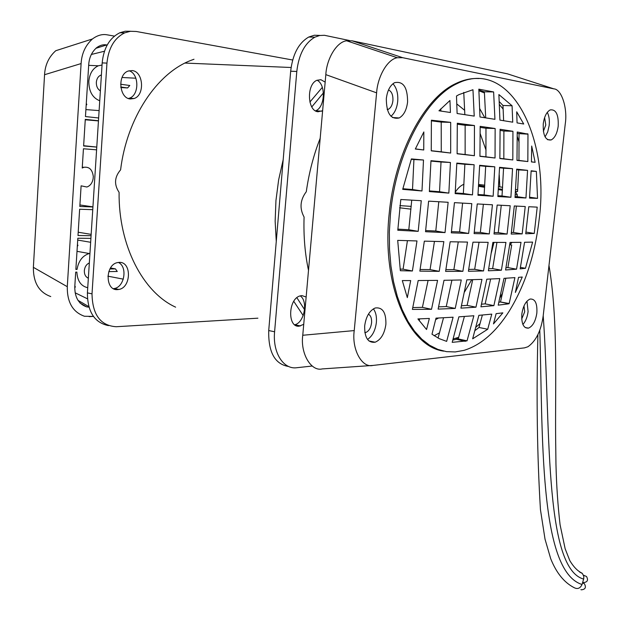 <?xml version="1.0" encoding="UTF-8"?>
<svg xmlns="http://www.w3.org/2000/svg" width="621" height="621" viewBox="0 0 621 621"><rect width="100%" height="100%" fill="white"/><g stroke="black" fill="none" stroke-linecap="round" stroke-linejoin="round"><path stroke-width="0.93" d="M478.698 184.476L484.784 185.182M456.823 103.963L464.687 110.328M480.204 133.686L486.049 150.173M493.967 242.5L491.397 252.545M439.559 332.817L434.141 335.736M584.897 575.791L586.511 576.482C588.498 580.154 587.489 582.188 583.476 582.591L582.933 582.366M582.731 583.01L584.361 583.686C586.387 587.373 585.386 589.422 581.349 589.826L580.891 589.639M390.43 214.385L389.344 232.06L389.522 249.394L390.943 266.091L393.567 281.856L397.331 296.45L402.144 309.638L407.896 321.243L414.479 331.117L421.76 339.144L429.608 345.253L437.89 349.421L446.476 351.641L455.232 351.936L464.034 350.36C480.988 345.09 496.078 331.979 509.298 311.02C524.962 285.404 534.883 255.161 539.044 220.3C550.291 137.916 510.509 56.798 457.118 83.602C425.385 98.056 395.818 153.899 390.43 214.385M478.83 78.549C471.308 78.099 463.639 79.767 455.822 83.54C424.065 97.986 394.498 153.783 389.126 214.222C381.589 286.04 409.006 346.735 443.751 351.152M558.201 126.125C558.675 114.582 556.012 109.172 550.206 109.909C546.604 111.896 544.291 116.507 543.266 123.734C542.839 135.262 545.479 140.656 551.176 139.942C554.817 137.986 557.161 133.383 558.201 126.125M545.083 136.876L547.706 131.931L549.174 125.52C549.701 120.21 549.073 115.824 547.295 112.362M536.847 313.038C537.375 303.351 535.123 298.685 530.078 299.05C525.84 300.975 523.084 306.013 521.826 314.156C521.337 323.797 523.565 328.455 528.51 328.121C532.802 326.227 535.581 321.197 536.847 313.038M522.898 324.488C525.645 321.383 527.384 317.075 528.098 311.563L526.981 301.177M385.889 324.309C386.153 312.487 382.598 307.046 375.216 307.985C369.518 310.578 366.002 316.547 364.674 325.893C364.473 337.614 367.966 343.056 375.162 342.21C380.968 339.679 384.539 333.718 385.889 324.309M367.531 339.439C372.39 336.14 375.332 330.496 376.365 322.501C376.831 316.764 375.845 312.216 373.392 308.847M407.586 102.023C407.593 87.328 403.246 80.885 394.552 82.686C390.058 85.38 387.31 90.689 386.324 98.623C386.402 113.239 390.694 119.69 399.187 117.967C403.774 115.327 406.576 110.018 407.586 102.023M390.951 116.267C394.669 113.146 396.92 108.201 397.704 101.44C398.247 93.748 396.664 87.848 392.946 83.742M388.498 89.952C391.696 91.419 393.163 94.997 392.907 100.68C392.371 104.98 390.857 107.852 388.366 109.28L387.302 109.63M368.424 314.164C370.799 315.569 371.847 318.464 371.575 322.85C370.853 327.919 368.921 331.133 365.777 332.507L364.876 332.67M523.984 305.951L524.698 311.812L521.702 319M544.617 117.586L545.781 124.984L543.375 131.38M463.382 80.52L465.354 80.373M517.666 189.793L515.601 189.459M502.622 187.317L499.812 186.859M463.965 184.251C460.782 185.477 457.879 188.14 455.263 192.215M515.477 191.26L517.541 191.594L518.69 169.898L516.672 169.665M505.82 278.239L500.503 301.977L498.88 302.248M496.932 242.407L492.639 268.598L488.711 268.784M474.258 232.301L480.359 232.425L483.371 204.286M509.709 244.829L511.704 244.969L507.893 267.597L505.983 267.752M400.095 269.103L403.083 269.172L407.43 240.669M411.739 200.148L408.804 229.723L397.828 229.133M411.242 159.294L413.928 159.535L412.515 189.545L402.835 188.73M456.815 163.502L464.881 164.286L463.359 193.504L455.209 192.914M457.304 124.2L465.137 125.263L465.137 154.528L457.118 153.628M485.707 117.874L484.372 91.792L478.876 90.068M438.612 306.859L446.258 306.549L451.909 280.172M472.713 279.675L467.124 305.369L461.473 305.742M490.637 279.023L485.156 303.855L481.523 304.205M516.99 160.21L518.97 160.412L519.032 133.639L517.231 133.267M499.858 158.363L503.833 158.797L503.895 131.008L500.099 130.402M503.631 120.707L502.971 105.469L499.261 101.596M497.926 195.739L502.024 195.972L503.561 168.213L499.548 167.786M479.94 156.174L485.94 156.841L485.971 128.236L480.165 127.383M478.007 194.513L484.132 194.909L485.676 166.343L479.637 165.737M462.598 203.114L459.587 231.905L451.459 231.633M479.039 242.252L474.677 269.281L468.731 269.421M445.909 269.661L453.873 269.623L458.267 241.918M463.755 92.382L464.85 114.668M440.809 108.784L440.894 111.074M482.362 315.033L478.993 327.477L474.925 330.62M464.392 316.462L458.228 338.911L452.833 340.067M438.077 338.072L443.534 317.75M419.175 320.77L419.656 318.86M431.393 120.839L441.213 122.089L441.267 151.834L431.253 150.701M430.958 161.08L441.026 162.011L439.544 191.726L429.398 190.919M438.783 201.74L435.787 231.02L425.664 230.562M420.122 269.483L430.066 269.599L434.452 241.398M412.802 307.558L422.412 307.356L428.071 280.482M494.192 232.588L498.275 232.603L501.256 205.272M519.125 142.302L517.254 136.449M503.157 109.086L499.4 104.553M484.458 92.979L478.915 90.736M453.144 338.95L458.694 337.312M475.826 327.275L480.095 323.518M499.866 297.964L502.622 293.034M227.721 64.848L240.397 65.384M469.895 79.278L469.251 79.1M376.613 92.847L325.823 74.629C326.63 59.042 336.466 41.933 346.603 40.776L352.068 40.807L402.672 57.691L397.324 57.745C387.38 59.111 377.56 76.833 376.613 92.847L354.234 330.589C351.548 349.406 362.051 368.307 372.942 365.435L524.497 347.869L527.935 346.751C536.039 341.022 541.132 330.683 543.204 315.732L565.265 123.866C567.695 108.302 561.64 89.16 553.847 88.857L402.672 57.691L553.847 88.857L507.497 73.852L352.068 40.807L402.672 57.691M524.497 347.869L372.942 365.435L322.214 368.921C311.129 371.738 300.222 353.481 302.761 335.262L354.234 330.589M325.823 74.629L302.761 335.262M508.219 303.894L498.197 305.159L503.996 278.348L514.91 277.626L509.166 303.522L508.219 303.894M500.868 270.244L488.354 270.787L492.895 242.384L505.944 242.423L501.395 270.22L500.868 270.244M474.095 233.597L489.294 233.923L492.437 204.79L477.246 203.944L474.095 233.597M431.517 309.297L437.58 280.382L418.189 280.545L412.391 309.413L431.517 309.297L422.412 307.356M439.226 271.354L443.844 241.623L424.345 241.142L419.843 271.129L439.226 271.354L430.066 269.599M445.016 232.596L425.532 231.711L428.614 201.142L448.137 202.283L445.016 232.596L435.787 231.02M448.851 193.115L429.352 191.579L430.974 160.692L450.427 162.485L448.851 193.115L439.544 191.726M450.675 153.045L431.253 150.841L431.385 120.202L450.683 122.36L450.675 153.045L441.267 151.834M426.549 329.503L429.344 318.449L417.91 318.93L426.549 329.503M431.991 334.214L439.163 338.624L446.646 341.379L453.105 317.207L436.012 318.138L431.991 334.214M452.197 342.342L458.88 316.842L473.862 315.755L467.039 340.859L452.197 342.342M472.651 338.81L478.876 315.336L491.77 314.125L487.726 329.239L472.651 338.81M493.47 323.906L496.125 313.652L502.863 312.86L493.47 323.906M455.162 193.597L456.831 163.09L474.126 164.751L472.503 194.87L455.162 193.597M474.382 155.716L457.118 153.775L457.297 123.23L474.444 125.543L474.382 155.716L465.137 154.528M479.986 116.989L494.937 119.317L493.625 91.947L478.83 89.168L479.986 116.989M438.108 309.103L455.224 308.427L461.279 279.978L444.015 280.296L438.108 309.103M460.929 308.14L466.837 279.838L481.966 279.372L475.958 307.193L460.929 308.14M480.918 306.813L486.794 279.186L499.796 278.581L493.874 305.633L480.918 306.813M515.352 292.444L518.543 277.339L522.261 277.02L515.352 292.444M522.176 233.892L525.234 206.545L514.297 205.97L511.199 234.055L522.176 233.892L513.466 232.456L516.393 206.087M525.956 197.983L527.563 170.364L516.695 169.137L515.019 197.486L525.956 197.983L517.177 196.694L517.316 194.847L515.228 194.761M527.842 161.553L527.974 134.152L517.223 132.017L516.99 160.397L527.842 161.553L518.97 160.412M537.219 207.135L528.766 206.723L525.731 233.791L534.246 233.442L537.219 207.135M531.692 146.02L531.436 161.926L535.131 162.314L531.692 146.02M531.141 170.783L529.503 198.115L537.545 198.363L536.35 171.412L531.141 170.783M510.206 205.753L497.157 205.054L494.013 233.993L507.093 234.07L510.206 205.753M471.805 203.634L468.653 233.442L451.304 232.844L454.44 202.648L471.805 203.634M494.782 166.816L479.653 165.295L477.953 195.242L493.144 196.244L494.782 166.816L485.676 166.343M495.147 128.524L480.157 126.342L479.94 156.337L495.038 158.006L495.147 128.524L485.971 128.236M512.542 168.679L499.563 167.305L497.863 196.539L510.912 197.276L512.542 168.679L503.561 168.213M516.703 111.796L517.06 122.896L523.72 124.006L516.703 111.796M512.736 122.182L512.077 105.78L498.888 94.547L499.928 120.109L512.736 122.182M512.814 159.946L512.938 131.303L500.091 129.277L499.858 158.541L512.814 159.946L503.833 158.797M520.173 268.854L524.559 242.275L532.608 242.097L525.459 268.303L520.173 268.854M505.579 269.98L510.058 242.415L521.011 242.33L516.548 269.18L505.579 269.98M468.405 271.261L472.969 242.167L488.16 242.345L483.549 270.942L468.405 271.261M445.606 271.385L462.878 271.33L467.512 242.081L450.163 241.755L445.606 271.385M474.219 116.096L457.11 113.503L456.489 96.014L459.012 94.602L472.961 89.727L474.219 116.096M449.946 100.493L450.427 112.494L438.954 110.786L449.946 100.493M421.263 200.715L418.197 231.346L397.789 230.244L400.801 199.504L421.263 200.715M423.499 160.008L421.985 190.973L402.703 189.351L411.381 158.922L423.499 160.008L413.928 159.535M423.84 131.947L423.739 149.979L415.325 149.017L423.84 131.947M407.322 297.63L410.691 280.576L402.307 280.583L407.322 297.63M412.406 270.989L416.986 240.94L397.704 240.374L400.351 270.709L412.406 270.989L403.083 269.172M480.359 232.425L489.294 233.923M529.573 197.199L537.545 198.363M531.126 171.14L536.35 171.412M519.016 133.585L527.873 133.872M519.032 133.639L527.974 134.152M515.081 196.609L517.177 196.694M518.69 169.898L527.563 170.364M515.461 191.555L517.316 194.847M525.956 232.083L534.246 233.442M531.444 161.84L535.131 162.314M502.971 105.469L512.077 105.78M485.94 156.841L495.038 158.006M484.132 194.909L493.144 196.244M484.372 91.792L493.625 91.947M511.393 232.495L513.466 232.456M503.895 131.008L512.938 131.303M502.024 195.972L510.912 197.276M498.275 232.603L507.093 234.07M520.445 267.379L525.459 268.303M500.503 301.977L509.166 303.522M500.472 302.031L509.01 303.778M507.893 267.597L516.548 269.18M512.03 242.407L510.043 244.596M478.993 327.477L487.726 329.239M467.124 305.369L475.958 307.193M474.677 269.281L483.549 270.942M458.228 338.911L467.039 340.859M485.156 303.855L493.874 305.633M492.639 268.598L501.395 270.22M412.515 189.545L421.985 190.973M441.213 122.089L450.683 122.36M441.026 162.011L450.427 162.485M408.804 229.723L418.197 231.346M415.379 148.9L423.739 149.979M465.137 125.263L474.444 125.543M463.359 193.504L472.503 194.87M464.881 164.286L474.126 164.751M459.587 231.905L468.653 233.442M446.258 306.549L455.224 308.427M453.873 269.623L462.878 271.33M498.554 186.828L499.812 186.929L499.237 174.804M579.595 572.026L582.358 573.47L583.794 576.28L583.763 578.625L582.056 584.493C580.2 588.467 577.483 589.484 573.905 587.536C564.062 582.405 556.331 572.803 550.711 558.729L545.028 539.183L540.441 509.624C537.157 455.372 536.311 397.067 537.91 334.703M471.75 279.706L464.407 292.157M438.558 318.014L435.663 319.605M479.746 108.683L484.807 117.734M411.211 206.382L399.877 205.621M410.962 209.153L399.59 207.787M553.847 88.857L507.497 73.852L352.068 40.807M135.883 78.223L122.042 77.485M120.629 84.239L129.797 85.496L127.6 87.949L120.854 87.538M85.9 109.591L99.112 110.616M98.452 120.909L85.256 119.783M96.767 147.068L83.633 145.71M93.336 176.263L93.08 178.995C92.211 183.187 90.138 185.865 86.87 187.014L81.11 185.826L79.814 206.49L92.925 206.964M322.33 87.359L309.879 102.038M283.192 159.659L278.643 179.849L275.949 200.544L275.15 221.239L276.267 241.429M296.877 297.715L304.569 309.638M99.74 100.781C92.482 97.854 88.842 91.357 88.826 81.297C89.61 73.55 92.77 68.38 98.312 65.787L102.038 65.026M88.353 278.2C85.613 276.989 84.277 274.466 84.332 270.647C84.759 266.82 86.428 264.251 89.331 262.947M100.377 90.883C97.613 89.183 96.263 86.327 96.333 82.321C96.69 78.743 98.157 76.375 100.718 75.195L101.402 74.986M86.296 103.28L86.808 104.693L86.187 105.003M98.638 117.982L85.457 116.562L88.718 64.7C89.137 57.714 91.768 52.048 96.604 47.708C99.997 45.232 103.358 44.308 106.688 44.937L107.185 45.023M96.767 147.092L83.618 145.982L85.287 119.356L98.46 120.746M91.077 235.685L77.998 235.514L79.643 209.23L92.746 209.681M87.74 287.709C81.002 286.172 77.377 280.964 76.872 272.107L75.7 272.122L74.792 286.491C74.652 297.296 78.626 304.104 86.723 306.898L88.95 307.154M87.429 298.786L75.141 292.801M74.838 285.784L75.351 287.065L74.753 287.43M89.944 253.391L89.261 253.523C82.624 255.573 78.549 260.867 77.043 269.405L75.863 269.421L77.827 238.231L90.907 238.379M104.46 51.225L91.318 54.477M107.34 34.861L114.435 36.111L107.34 34.861C102.418 33.891 97.45 35.257 92.428 38.968C85.481 45.279 81.708 53.476 81.103 63.567L44.557 74.722C45.1 64.926 48.834 56.922 55.75 50.728L92.428 38.968M89.145 316.64L93.429 316.423L84.456 316.252C72.804 312.146 67.076 302.287 67.285 286.692L81.103 63.567M50.751 296.551C39.038 292.344 33.247 282.609 33.371 267.333L44.557 74.722M108.791 271.61L117.268 271.478L115.452 268.893L109.933 268.963M93.259 176.263C92.327 169.533 89.176 166.552 83.812 167.321L82.228 168.035L83.439 148.761L96.589 149.84M120.784 87.025L127.6 87.949M88.974 62.209L89.207 60.881M77.043 269.405L75.878 269.18M77.299 246.545L77.974 245.241L77.408 244.876M323.417 92.917L311.781 106.913M293.764 301.325L303.18 315.546M79.915 204.961L92.933 206.863M78.199 232.223L91.163 234.373M77.71 240.071L90.658 242.291M110.522 267.969L115.452 268.893M107.875 276.166L123.3 279.147M303.731 324.302L299.198 326.172C287.275 327.888 288.121 298.724 300.145 295.906L301.884 295.604L306.145 297.001M300.23 295.883C308.381 301.193 304.274 322.804 294.742 324.76L294.719 324.767M322.625 110.717L318.061 111.749C307.395 111.213 306.277 84.495 316.857 80.311L320.878 79.705L325.163 82.104M317.067 80.218C326.126 84.557 325.055 107.324 315.701 110.779L315.522 110.856M288.664 366.499C274.901 364.271 268.249 352.293 268.722 330.551L290.675 71.205C292.615 54.337 298.639 42.95 308.746 37.035L314.319 35.234L319.931 35.42M312.2 366.033L296.768 367.725C283.455 369.705 272.534 352.697 274.598 331.769L296.799 71.477C298.755 54.539 304.779 43.105 314.87 37.175L319.636 35.506L324.457 35.296L349.421 40.512M308.505 270.352C304.934 253.663 303.459 235.887 304.08 217.032C299.392 208.361 300.129 199.923 306.293 191.71C308.971 172.832 313.597 155.033 320.188 138.304M119.294 262.38C131.761 261.643 131.31 287.554 118.883 289.448L117.454 289.619C105.073 290.775 105.042 264.771 117.485 262.598L119.294 262.38M118.386 262.442C127.794 266.65 124.58 287.018 114.287 288.524L113.441 288.656M132.242 70.569C143.482 71.586 144.996 95.168 134.136 98.514L130.325 98.972C119.193 98.374 117.19 74.699 128.066 71.081L132.242 70.569M129.075 70.747C139.244 73.775 139.446 95.114 129.401 98.196L128.423 98.491M108.473 325.621C94.516 322.718 87.499 311.804 87.406 292.887L102.178 62.9C103.66 47.996 109.544 37.951 119.845 32.766L125.217 31.229L130.713 31.252M257.909 318.185L116.243 326.731C100.493 325.707 92.42 314.746 92.017 293.842L106.952 63.109C108.442 48.159 114.342 38.083 124.635 32.874L130.371 31.291L136.216 31.469L292.67 60.012M175.619 307.162C143.195 292.437 118.448 245.753 119.092 192.355C113.93 184.546 114.435 177.047 120.598 169.859C126.863 117.936 157.02 72.929 191.408 60.206L193.993 59.251M371.715 365.513L322.214 368.921M502.49 189.374L498.43 188.699M484.706 186.416L478.636 185.407M539.789 330.248C542.925 433.225 538.601 571.002 582.056 584.493M543.204 315.794C550.858 420.161 543.313 568.168 583.647 579.082M88.78 306.588L77.936 300.331M95.867 48.322L106.688 44.937M33.371 267.333L67.285 286.692M268.722 330.551L274.598 331.769M290.675 71.205L296.799 71.477M87.406 292.887L92.017 293.842M102.178 62.9L106.952 63.109M586.511 576.482L583.476 575.186M584.361 583.686L582.521 582.925M458.244 338.849L455.55 338.336M364.822 332.313L365.777 332.507M387.186 109.203L388.366 109.28M346.603 40.776L397.324 57.745M392.441 117.509L399.187 117.967M368.959 340.96L375.162 342.21M525.125 327.523L528.51 328.121M547.52 139.671L551.176 139.942M457.118 83.602L455.822 83.54M456.676 339.314L465.308 341.325M502.428 190.243L498.376 189.576M484.652 187.317L478.581 186.316M582.04 573.16C577.608 571.056 573.532 566.88 569.822 560.631L565.149 548.762L560.088 524.792C557.875 505.89 556.501 485.669 555.958 464.12L555.648 438.868C555.112 383.693 558.17 319.807 548.987 265.47M291.102 67.495L184.996 63.07M88.368 277.874L87.258 277.649M86.723 306.898L79.985 303.009M98.312 65.787L88.679 65.345M89.261 253.523L77.004 251.326M82.282 167.134L83.812 167.321M294.742 324.76L300.572 325.932M315.701 110.779L321.732 111.19M308.746 37.035L314.87 37.175M114.287 288.524L118.883 289.448M129.401 98.196L134.136 98.514M119.845 32.766L124.635 32.874"/></g></svg>

